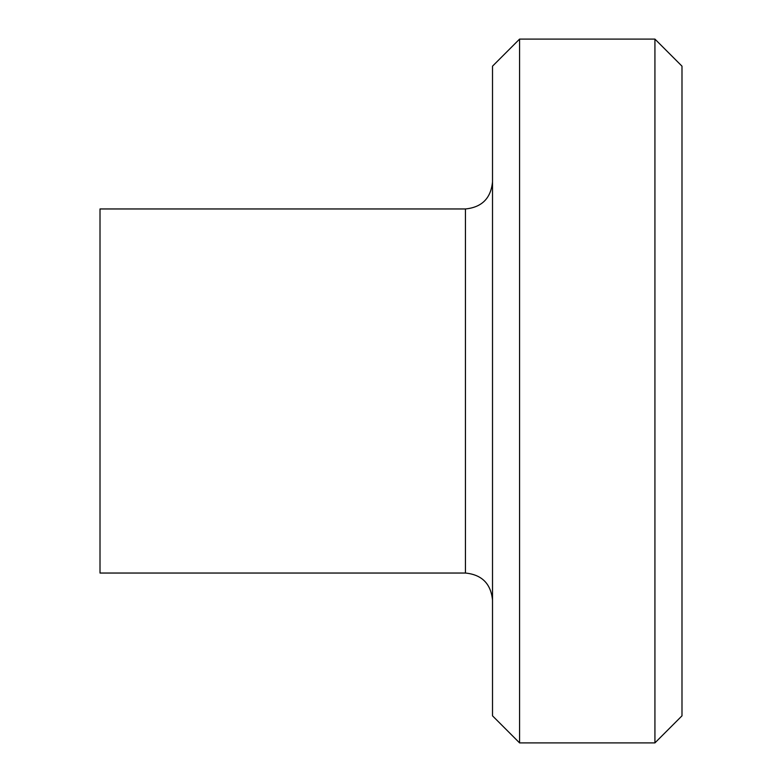 <?xml version="1.0" encoding="UTF-8"?>
<svg xmlns="http://www.w3.org/2000/svg" width="782" height="782" viewBox="0 0 782 782"><rect width="100%" height="100%" fill="white"/><g stroke="black" fill="none" stroke-linecap="round" stroke-linejoin="round"><path stroke-width="1.17" d="M654.925 742.9L654.925 39.1L681.992 66.167L681.992 715.833L654.925 742.9L519.58 742.9L492.513 715.833L492.513 66.167L519.58 39.1L519.58 742.9M465.437 573.04L465.437 208.96L100.008 208.96L100.008 573.04L465.437 573.04C481.859 574.672 490.881 583.695 492.513 600.107M465.437 208.96C481.859 207.328 490.881 198.305 492.513 181.893M519.58 39.1L654.925 39.1"/></g></svg>
